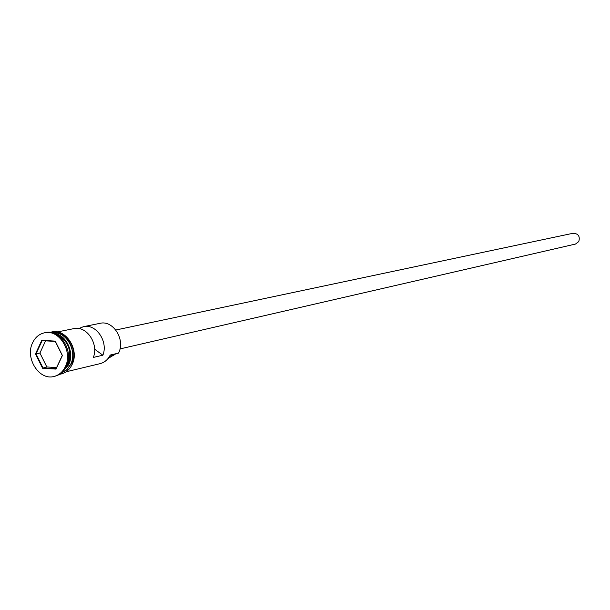 <?xml version="1.0" encoding="UTF-8"?>
<svg xmlns="http://www.w3.org/2000/svg" width="610" height="610" viewBox="0 0 610 610"><rect width="100%" height="100%" fill="white"/><g stroke="black" fill="none" stroke-linecap="round" stroke-linejoin="round"><path stroke-width="0.91" d="M66.132 371.78L100.139 363.636C104.577 362.477 107.939 359.61 110.227 355.043L118.538 353.098C125.652 339.823 113.201 319.884 100.032 323.323L83.433 326.685L78.789 328.546M115.808 330.01L573.072 233.264C578.303 233.546 580.209 236.306 578.791 241.545L575.459 244.069L119.987 348.92M63.577 370.811L68.053 364.91C72.361 350.27 68.152 339.938 55.426 333.914M62.746 371.734L68.656 364.765C74.778 352.908 66.368 334.631 54.29 333.434M54.595 376.301L55.106 376.187C60.032 374.898 63.768 371.681 66.292 366.541C74.206 351.482 60.199 328.767 45.475 332.61L44.965 332.724M57.34 331.962L73.772 328.637C86.429 325.366 98.965 343.697 93.353 357.422L102.884 355.211C108.466 341.6 96.022 323.43 83.433 326.685M61.633 372.794L66.864 369.599L70.661 364.3C77.607 351.04 66.078 330.856 52.834 332.938M65.278 366.785C73.2 351.711 59.178 328.965 44.454 332.816C39.192 334.005 35.25 337.315 32.627 342.736C24.735 358.032 39.192 380.861 54.084 376.431C59.017 375.142 62.754 371.925 65.278 366.785M35.487 353.907L41.762 340.357L55.228 341.112L62.403 355.516L56.036 369.088L42.586 368.234L35.487 353.907L36.013 353.884L42.944 367.861L56.067 368.692L62.273 355.455L55.274 341.402L42.136 340.67L36.013 353.884L39.917 353.037L46.825 366.961L42.586 368.234M108.016 358.55L115.984 353.701M93.688 343.232L94.352 346.251M94.626 349.21L102.884 355.211M46.825 366.961L56.585 367.578M45.567 340.86L39.917 353.037M56.067 368.692L56.036 369.088M67.695 365.619L68.198 364.627C72.102 353.777 69.822 344.528 61.351 336.895M52.323 332.801C66.01 329.042 79.17 350.14 71.782 364.155M61.282 373.084L66.795 369.889L70.783 364.391C77.897 350.841 65.849 330.269 52.391 332.824M113.918 355.195L109.625 356.202M45.475 332.61L44.454 332.816M50.294 332.427C64.889 326.876 80.131 349.431 72.041 364.673C69.243 370.239 65.079 373.457 59.544 374.327M55.106 376.187L54.084 376.431"/></g></svg>

